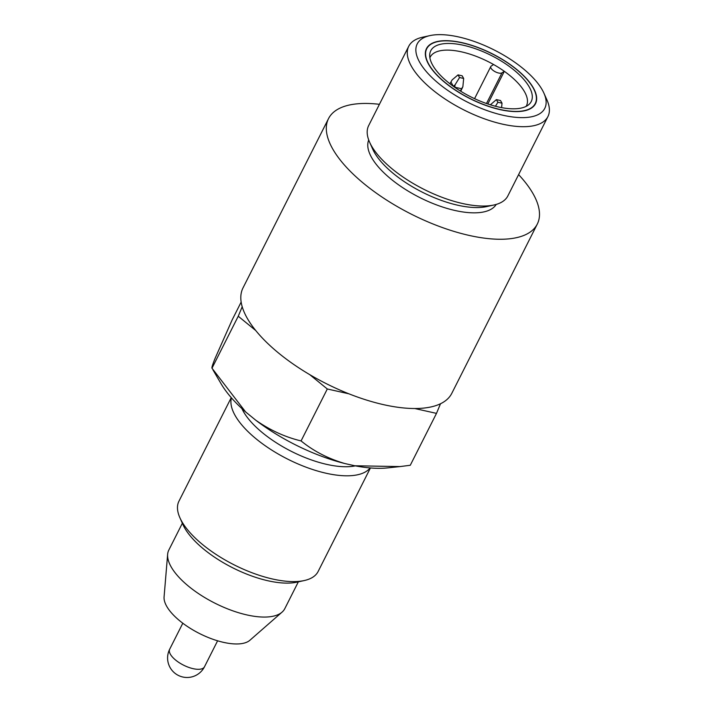 <?xml version="1.0" encoding="UTF-8"?>
<svg xmlns="http://www.w3.org/2000/svg" width="712" height="712" viewBox="0 0 712 712"><rect width="100%" height="100%" fill="white"/><g stroke="black" fill="none" stroke-linecap="round" stroke-linejoin="round"><path stroke-width="1.07" d="M241.154 302.075L232.192 319.822L215.113 358.305C212.621 364.535 211.58 367.837 211.989 368.202L245.604 411.91L255.75 420.205C270.044 430.199 285.147 437.106 301.069 440.924C313.547 451.114 328.116 458.644 344.768 463.521L354.79 465.764L399.957 466.582L410.272 465.274L436.492 413.378L440.505 403.748A116.946 47.935 26.8 0 0 451.791 393.344L537.293 224.075A116.946 47.935 26.8 0 0 518.603 174.609M301.069 440.924L327.306 388.983L348.916 393.816A116.946 47.935 26.8 0 0 383.866 404.728A116.946 47.935 26.8 0 0 414.767 408.519L436.492 413.378M211.989 368.202L238.244 316.235L255.733 330.519A116.946 47.935 26.8 0 0 309.747 374.645L327.306 388.983M309.747 374.645A116.946 47.935 26.8 0 0 348.916 393.816M182.352 523.258L168.824 550.047A64.97 26.629 26.8 0 0 167.64 554.328A64.97 26.629 26.8 0 0 214.81 603.117A64.97 26.629 26.8 0 0 282.059 612.133A64.97 26.629 26.8 0 0 284.809 608.635L298.337 581.846M167.64 554.328L164.08 596.914A48.727 19.972 26.8 0 0 199.458 633.502A48.727 19.972 26.8 0 0 249.894 640.266L282.059 612.133M231.436 397.857A77.964 31.96 26.8 0 0 326.292 473.284A77.964 31.96 26.8 0 0 370.142 467.926M231.249 397.643L178.952 501.177A77.964 31.96 26.8 0 0 179.896 517.749A77.964 31.96 26.8 0 0 272.847 579.07A77.964 31.96 26.8 0 0 304.229 580.556A77.964 31.96 26.8 0 0 318.13 571.487L370.427 467.953M241.884 408.563A71.467 29.299 26.8 0 0 326.933 464.429A71.467 29.299 26.8 0 0 355.332 465.871M179.896 517.749L182.948 524.584A71.467 29.299 26.8 0 0 268.148 580.805A71.467 29.299 26.8 0 0 296.922 582.158L304.229 580.556M379.425 104.308A116.946 47.935 26.8 0 0 328.517 118.619L243.015 287.888A116.946 47.935 26.8 0 0 242.205 306.738L238.244 316.235M354.79 465.764A110.609 45.337 26.8 0 0 387.764 467.882L399.957 466.582M255.75 420.205A110.609 45.337 26.8 0 0 344.768 463.521M212.915 369.795L221.023 383.652A110.609 45.337 26.8 0 0 245.604 411.91M414.767 408.519A116.946 47.935 26.8 0 0 440.505 403.748M242.205 306.738A116.946 47.935 26.8 0 0 255.733 330.519M429.95 35.6L422.634 37.202A77.964 31.96 26.8 0 0 408.741 46.271A77.964 31.96 26.8 0 0 431.846 89.222A77.964 31.96 26.8 0 0 502.636 124.173A77.964 31.96 26.8 0 0 547.92 116.581A77.964 31.96 26.8 0 0 546.976 100.009L543.923 93.174A71.467 29.299 26.8 0 0 494.208 49.991A71.467 29.299 26.8 0 0 429.95 35.6A71.467 29.299 26.8 0 0 428.161 73.648A71.467 29.299 26.8 0 0 503.286 115.317A71.467 29.299 26.8 0 0 543.923 93.174M328.517 118.619A116.946 47.935 26.8 0 0 363.182 183.037A116.946 47.935 26.8 0 0 469.368 235.467A116.946 47.935 26.8 0 0 537.293 224.075M368.718 139.997A71.467 29.299 26.8 0 0 455.19 210.53A71.467 29.299 26.8 0 0 496.228 204.406M408.741 46.271L368.656 125.615A77.964 31.96 26.8 0 0 369.608 142.186L372.652 149.03A71.467 29.299 26.8 0 0 457.861 205.243A71.467 29.299 26.8 0 0 486.625 206.596L493.941 204.994A77.964 31.96 26.8 0 0 507.843 195.925L547.92 116.581M369.608 142.186A77.964 31.96 26.8 0 0 462.56 203.516A77.964 31.96 26.8 0 0 493.941 204.994M500.047 109.621A61.072 25.036 26.8 0 0 535.513 103.676A61.072 25.036 26.8 0 0 492.286 53.792A61.072 25.036 26.8 0 0 426.488 48.603A61.072 25.036 26.8 0 0 444.591 82.245A61.072 25.036 26.8 0 0 500.047 109.621M426.479 48.612A61.072 25.036 -153.2 0 1 461.946 42.684A61.072 25.036 -153.2 0 1 517.384 70.052A61.072 25.036 -153.2 0 1 535.504 103.685M454.808 87.354L455.004 84.942L453.33 86.303M453.348 86.277L450.918 82.005L450.002 83.82M526.106 106.382A53.925 22.108 26.8 0 0 526.462 105.741A53.925 22.108 26.8 0 0 504.318 71.316A53.925 22.108 26.8 0 0 493.585 64.516A53.925 22.108 26.8 0 0 430.199 57.111A53.925 22.108 26.8 0 0 429.888 57.779M474.566 98.656L490.799 66.528A6.497 2.661 -153.2 0 0 494.733 71.485A6.497 2.661 -153.2 0 0 501.969 72.855L504.318 71.316L487.818 103.979M455.004 84.942L459.543 77.537L458.038 74.885L452.138 79.904L450.918 82.005M495.445 106.248L497.893 102.261L502.022 103.178L500.518 100.534L496.389 99.609L490.381 104.806M502.022 103.178L501.595 107.619M463.45 45.274A56.293 23.078 26.8 0 0 429.728 54.468A56.293 23.078 26.8 0 0 470.596 96.734A56.293 23.078 26.8 0 0 528.865 104.548A56.293 23.078 26.8 0 0 508.128 65.584A56.293 23.078 26.8 0 0 463.45 45.274M490.799 66.528A6.497 2.661 -153.2 0 1 491.236 66.065L493.585 64.516M454.861 87.238L461.545 88.733L460.388 91.011M460.753 91.234L462.871 86.704L461.545 88.733M462.871 86.704L463.672 78.454L459.543 77.537M458.038 74.885L462.168 75.81L463.672 78.454M497.893 102.261L496.389 99.609M169.687 649.202A19.491 7.992 26.8 0 0 170.391 654.266A19.491 7.992 26.8 0 0 188.369 667.251A19.491 7.992 26.8 0 0 204.486 666.779A19.491 19.491 0 0 1 170.141 667.625A19.491 19.491 0 0 1 169.687 649.202L182.806 623.222M501.969 72.855L486.483 103.516M499.957 109.461A60.787 24.92 26.8 0 0 516.618 69.545A60.787 24.92 26.8 0 0 426.435 49.404A60.787 24.92 26.8 0 0 499.957 109.461M217.605 640.8L204.486 666.779"/></g></svg>
